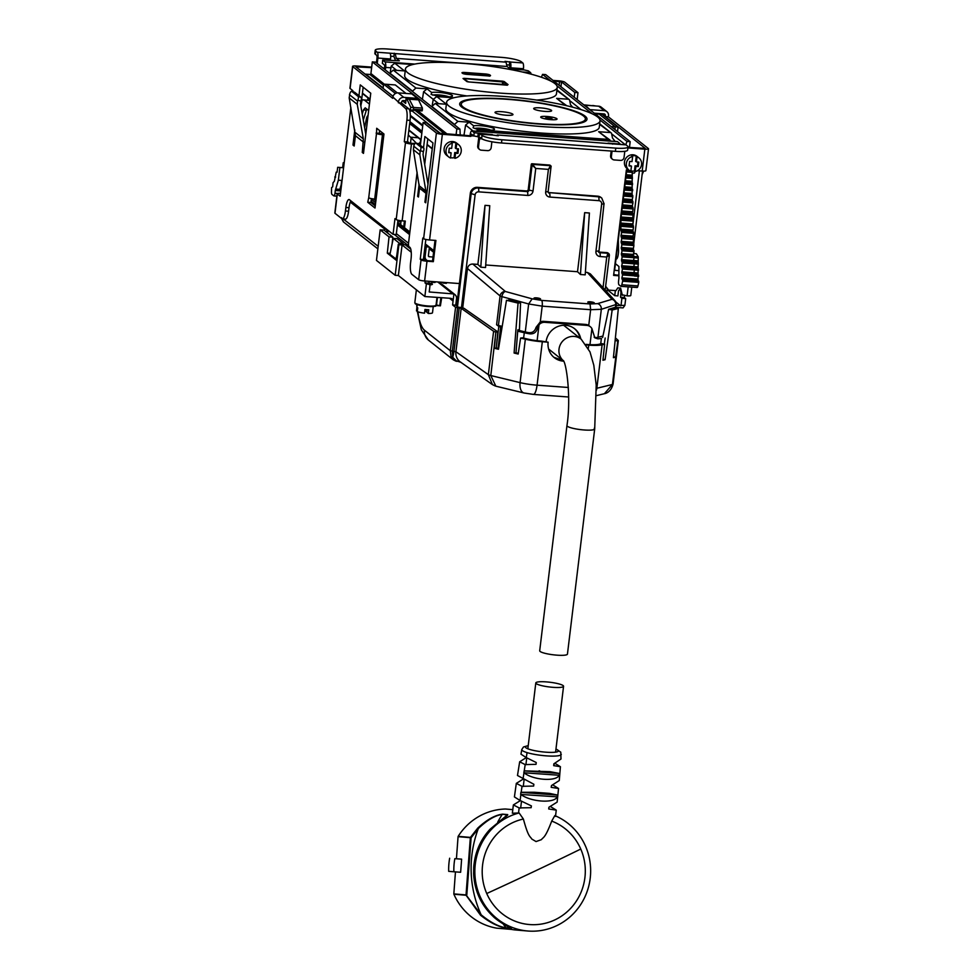 <?xml version="1.0" encoding="UTF-8"?>
<svg xmlns="http://www.w3.org/2000/svg" width="980" height="980" viewBox="0 0 980 980"><rect width="100%" height="100%" fill="white"/><g stroke="black" fill="none" stroke-linecap="round" stroke-linejoin="round"><path stroke-width="1.47" d="M536.232 683.624A13.977 2.377 6.9 0 0 551.274 687.176A13.977 2.377 6.9 0 0 563.561 686.294A13.977 2.377 6.9 0 0 563.133 685.596A13.977 2.377 6.9 0 0 548.09 682.043A13.977 2.377 6.9 0 0 535.803 682.938A13.977 2.377 6.9 0 0 536.232 683.624M563.77 361.044L563.096 360.407C566.195 361.681 571.426 397.157 566.955 425.577A13.977 2.377 6.9 0 0 567.383 426.276A13.977 2.377 -173.1 0 1 566.955 425.577L539.698 650.757A13.977 2.377 6.9 0 0 540.127 651.455A13.977 2.377 6.9 0 0 555.158 655.008A13.977 2.377 6.9 0 0 567.445 654.126L594.701 428.934A13.977 2.377 6.9 0 0 594.272 428.248M567.383 426.276A13.977 2.377 6.9 0 0 582.414 429.828A13.977 2.377 6.9 0 0 594.701 428.934A13.977 2.377 -173.1 0 1 582.414 429.828A13.977 2.377 -173.1 0 1 567.383 426.276M523.381 819.023C528.477 837.839 530.045 835.965 531.834 839.076L536.048 841.563L541.401 839.652C543.447 836.871 544.978 838.709 551.716 821.093L554.827 815.593A60.013 57.894 94.8 0 1 590.487 875.434A60.013 57.894 94.8 0 1 527.718 931A60.013 57.894 94.8 0 1 475.018 866.957A60.013 57.894 94.8 0 1 519.13 812.971L523.381 819.023A53.434 51.548 94.8 0 0 482.344 867.508A53.434 51.548 94.8 0 0 486.742 893.515A53.434 51.548 94.8 0 0 542.638 923.846A53.434 51.548 94.8 0 0 585.158 875.054A53.434 51.548 94.8 0 0 580.76 849.048A53.434 51.548 94.8 0 0 551.716 821.093M554.913 763.285L560.413 766.715L559.274 780.533L551.483 785.556L551.299 787.357L558.539 788.471L557.142 802.093L548.984 807.202L548.788 808.99L556.248 810.117L550.405 806.516M558.539 788.471L552.781 784.919M551.164 787.271L551.544 785.519M560.413 766.715L553.688 765.625L553.859 763.824L560.976 759.01L560.78 752.187L555.966 748.965M527.068 752.615L526.272 757.601L536.244 762.526L536.036 764.327L525.182 764.608L519.682 761.779L526.272 757.601L520.968 754.183L521.777 749.565A19.906 3.393 6.9 0 0 527.068 752.615A19.906 3.393 6.9 0 0 548.665 756.009A19.906 3.393 6.9 0 0 561.295 754.355M523.835 772.657L524.239 770.856L550.086 771.664L559.335 773.465L559.2 775.254C556.224 781.869 533.145 780.178 523.957 772.767L559.2 775.254M519.682 761.779L517.489 775.486L533.867 784.27L533.647 786.058L522.009 786.315L516.313 783.363L523.198 779.1M520.576 794.155L521.188 792.306L534.345 792.257L549.51 793.371L557.412 795.062L557.24 796.85C554.312 803.686 530.523 801.959 520.895 794.449L557.24 796.85M520.356 800.623L513.373 804.923L519.155 807.924L531.148 807.692L531.38 805.903L520.098 800.513L520.895 794.449M513.373 804.923L512.356 813.216L519.13 812.971M516.313 783.363L514.414 796.924L520.098 800.513M455.455 871.894L453.826 893.895L466.039 894.924L470.339 837.692L471.111 837.741L478.326 828.553L477.75 828.1L470.449 837.386L471.111 837.741L466.799 894.997L466.088 895.255L480.604 915.271C490.123 922.768 498.685 927.019 506.28 928.023L511.462 928.464C509.269 927.913 503.12 923.87 493.014 916.312L493.014 916.312C479.22 903.107 472.801 886.618 473.757 866.859L473.61 873.523C474.467 890.649 480.935 904.908 492.989 916.3C495.231 918.726 503.022 924.422 510.249 927.631L511.401 928.158M497.718 822.171A97.008 93.578 -85.2 0 1 502.238 814.405C494.986 815.47 487.011 820.187 478.326 828.553A109.246 105.387 94.8 0 0 481.156 914.806L466.039 894.924A0.662 0.637 94.8 0 0 466.088 895.255L453.887 894.226A60.013 57.894 94.8 0 0 496.615 928.158L511.291 929.395A60.013 57.894 94.8 0 0 516.203 930.032L527.718 931M480.604 915.271L481.156 914.806C490.368 922.364 498.636 926.688 505.962 927.803A97.008 93.578 -85.2 0 1 503.206 923.944M506.28 928.023A0.662 0.637 94.8 0 1 505.962 927.803L511.413 928.195M506.783 815.838A97.008 93.578 -85.2 0 1 507.42 814.846A0.662 0.637 -85.2 0 1 507.726 814.588L490.159 829.141C480.47 839.664 475.006 852.233 473.757 866.859C474.982 852.245 480.445 839.676 490.135 829.154L507.64 815.152L502.544 814.16C495.01 815.103 486.742 819.745 477.75 828.1M454.843 858.664L461.617 859.154L460.637 872.274L453.863 871.771A60.013 57.894 94.8 0 1 454.843 858.664L461.617 859.154M512.785 809.639L505.447 809.014A60.013 57.894 94.8 0 0 458.175 836.344L470.449 837.386A0.662 0.637 -85.2 0 0 470.339 837.692L458.064 836.663L456.435 858.725M449.661 858.223A60.013 57.894 94.8 0 0 448.693 871.342L453.863 871.771M620.095 288.659L618.515 290.864L617.902 295.899L614.742 295.666L615.354 290.619M626.943 169.92A1.237 1.176 -51.6 0 0 626.686 170.544L614.73 269.378A0.992 0.943 -51.6 0 0 615.562 270.407L618.907 270.664M634.893 171.267L634.746 172.505A0.662 0.625 -51.6 0 1 634.036 173.105L632.774 173.019A0.662 0.625 -51.6 0 1 632.21 172.382L632.259 171.096M625.718 144.771L627.016 141.439L630.177 141.671L629.479 147.453M607.269 288.769L606.89 291.942M613.701 274.633A4.52 4.288 -51.6 0 1 615.795 274.976M614.742 295.666L607.171 289.651M630.177 141.671L545.701 74.615L542.54 74.382L551.324 81.365M627.016 141.439L599.993 119.989M592.177 113.79L556.861 85.75M625.338 144.734L612.488 134.53M581.079 109.613L570.483 101.197M541.413 77.261L542.54 74.382M446.513 282.608L446.427 283.318L443.266 283.085L443.352 282.375M456.104 134.738L456.803 128.944L459.975 129.176L460.22 135.032M427.599 260.68A4.275 4.067 -51.6 0 1 425.1 256.429L426.153 247.744A0.992 0.943 -51.6 0 1 427.219 246.85L428.481 246.948A0.992 0.943 -51.6 0 1 429.314 247.977L428.382 255.707A0.992 0.943 -51.6 0 0 429.216 256.736L433.013 257.017M435.12 281.762L435.034 282.473L431.874 282.24L431.96 281.542M340.771 191.088A4.275 4.067 -51.6 0 1 340.624 189.385L341.677 180.7A0.992 0.943 -51.6 0 1 342.118 179.977M367.696 100.242L367.978 97.89M365.148 74.162A3.295 3.124 -51.6 0 1 365.736 74.149L369.852 74.456A0.992 0.943 -51.6 0 0 370.918 73.549L372.327 61.887L375.499 62.12L459.975 129.176M443.266 283.085L442.262 282.289M456.803 128.944L372.327 61.887M422.074 131.283L409.897 121.618M431.874 282.24L430.882 281.456M426.227 309.594L425.994 311.603L426.863 311.665M417.382 310.966L416.5 310.905L416.953 307.206A8.061 1.372 6.9 0 0 417.762 307.855L417.309 311.554A8.061 1.372 6.9 0 0 424.512 313.171L424.965 309.472A8.061 1.372 6.9 0 0 426.925 309.656A8.061 1.372 6.9 0 0 428.762 309.754L428.309 313.453A8.061 1.372 6.9 0 0 432.499 312.755A8.061 1.372 6.9 0 0 432.486 312.657M427.109 309.668L426.802 312.24L428.309 313.453M424.818 310.672L425.994 311.603M396.275 259.186L389.942 254.359L393.274 238.373L399.326 243.175L399.093 244.302M395.994 259.161L396.814 255.253M410.755 249.116L405.267 244.755L398.309 244.241L396.153 260.166L387.308 253.146L390.15 253.355M403.564 244.632L403.123 243.457L399.326 243.175M403.123 243.457L397.072 238.655L393.274 238.373M384.773 230.766L392.833 237.172L392.11 243.934M428.799 283.183L430.147 284.249L426.374 283.992L425.002 282.901L428.799 283.183L428.983 281.321M495.01 385.899L492.438 384.626L495.856 386.181L490.796 375.548L495.868 332.073L497.779 331.84L464.3 308.504A4.937 0.845 -173.1 0 0 458.395 307.23L455.749 305.184L452.589 304.952L453.924 293.963L429.216 291.967L430.147 284.249M423.446 259.186L424.977 260.398M387.308 253.146L389.036 236.891L392.833 237.172M398.309 244.241L398.897 244.718L395.197 275.282L376.467 260.411L380.166 229.847L389.036 236.891M383.964 230.129L380.166 229.847M615.918 307.377L623.047 307.904L624.873 305.368L616.138 305.527M620.72 305.87L615.795 301.963M453.924 293.963A4.937 4.679 -51.6 0 1 456.533 298.741L455.749 305.184M398.897 244.718L402.07 244.951L411.245 252.24M449.477 298.239L453.054 301.081L452.172 298.839L450.849 298.337L424.855 296.536L426.374 283.992M425.002 282.901L425.185 281.04M395.197 275.282L398.37 275.515L402.07 244.951M398.37 275.515L424.855 296.536M621.075 305.099L621.896 298.337L620.524 297.246L621.002 292.371M620.524 297.246L624.321 297.528L624.505 295.666M624.321 297.528L625.693 298.618L621.896 298.337M624.873 305.368L625.693 298.618M452.589 304.952L455.577 307.316L461.176 308.296L493.602 331.24A6.578 1.115 -173.1 0 0 495.868 332.073M441.698 297.7L440.4 305.846L436.529 305L437.448 297.406M615.403 337.855L618.172 340.379A6.578 1.115 -173.1 0 1 618.319 340.66A6.578 1.115 -173.1 0 1 617.78 341.016L615.134 340.489M497.779 331.84L496.284 348.035L498.575 348.586M495.255 338.786L494.386 348.268L496.284 348.035M455.945 361.155L453.262 359.795L451.045 356.879L450.322 350.742L424.475 330.236A49.331 12.985 94.2 0 1 417.921 311.799M596.44 390.187A11.515 10.327 -103.7 0 0 596.845 388.264L612.427 384.479A6.578 1.115 6.9 0 0 613.063 384.087C610.687 393.433 603.864 393.752 604.391 393.703L612.427 384.479L617.78 341.016M616.873 347.716L615.587 357.161L613.517 356.745M520.013 302.146L508.387 300.052L520.564 302.832L519.449 329.66L517.82 329.868L516.007 352.8L518.273 353.351M461.176 308.296L455.921 351.722A11.515 10.817 125.3 0 0 460.233 361.865L492.438 384.626L488.346 374.666A6.578 1.115 6.9 0 0 490.796 375.548L520.086 382.629A20.556 3.504 6.9 0 0 537.065 385.177L542.32 341.751A20.556 3.504 -173.1 0 1 525.341 339.202L520.588 338.051L522.487 337.818L527.252 338.97A17.26 2.94 6.9 0 0 541.511 341.113L548.126 342.179A18.081 17.175 128.4 0 0 554.288 357.627A18.081 17.175 128.4 0 0 563.39 361.155A18.081 17.175 128.4 0 0 563.537 361.155M520.588 338.051L518.175 354.025L514.096 353.033L518.053 303.089L506.476 300.284L498.465 349.26L494.386 348.268M456.815 361.363L452.687 357.235L452.307 351.183L457.562 307.757M451.045 356.879L452.687 357.235A11.515 3.026 94.2 0 0 453.948 351.305L459.204 307.879M586.42 344.985L588.735 345.156A20.556 3.504 6.9 0 0 602.1 344.838L604.635 344.225L602.933 360.248L605.101 359.721L612.169 309.999L618.331 308.492L613.419 357.688L615.587 357.161M604.635 344.225L601.683 343.625L599.148 344.25A17.26 2.94 6.9 0 1 587.927 344.519L585.991 344.372M605.162 337.99L604.28 344.151M520.147 302.134L506.476 300.284M508.51 300.039L508.865 300.725L508.51 300.039M542.32 341.751L548.126 342.179M514.096 353.033L516.007 352.8M519.964 302.857L518.053 303.089M553.884 357.296L563.133 360.542M605.101 359.721L603.031 359.305M616.236 304.694A4.937 4.937 0 0 0 614.987 300.762A4.937 4.692 137.5 0 0 611.973 299.304A4.937 4.398 -106.7 0 1 615.759 304.976L615.403 307.916L609.217 309.411L615.452 307.218L615.379 307.904L618.331 308.492M615.452 307.218L608.629 309.288L612.169 309.999M608.629 309.288L602.639 337.475M456.705 305.932L470.327 193.317A6.578 6.247 128.4 0 1 477.432 187.339L526.481 190.941A1.642 1.556 128.4 0 0 528.257 189.446L531.283 164.358A0.662 0.625 128.4 0 1 531.993 163.758L549.719 165.069A0.662 0.625 128.4 0 1 550.049 165.191L550.858 165.828A0.662 0.625 -51.6 0 1 551.079 166.392L548.408 169.381L550.527 165.706L549.719 165.069M548.286 192.509A1.642 1.556 128.4 0 0 548.616 192.57L597.665 196.172A6.578 6.247 128.4 0 1 600.973 197.446L601.781 198.095A6.578 6.247 -51.6 0 0 598.474 196.809L597.665 196.172M598.547 251.97A1.642 1.556 128.4 0 0 598.878 252.044L607.11 252.644A1.642 1.556 128.4 0 1 607.931 252.963L608.739 253.6A1.642 1.556 -51.6 0 1 609.303 255.008L606.743 257.029L607.906 253.281L607.11 252.644M502.201 326.377L498.428 325.47A4.937 0.845 6.9 0 1 496.591 324.796L498.82 326.377L496.566 345.021M462.707 307.904L467.472 268.508C468.109 265.605 469.886 264.11 472.801 264.036L477.86 264.404L485.014 205.347L480.8 267.197L477.86 264.404M546.13 341.457L546.227 340.869A18.081 17.175 -51.6 0 1 565.644 325.299A18.081 17.175 -51.6 0 1 574.746 328.827A18.081 17.175 -51.6 0 1 580.736 338.823M498.428 325.47L501.919 296.622L528.661 303.971L542.197 306.152L540.286 321.942L536.036 327.369C534.86 331.412 532.25 333.139 528.183 332.575L529.764 333.837C533.806 334.156 536.33 332.343 537.334 328.398L539.049 324.723A6.909 6.554 -51.6 0 1 544.782 322.31L586.861 325.397A6.909 6.554 -51.6 0 1 591.92 328.606L589.972 344.642M540.286 321.942A6.909 6.554 -51.6 0 1 543.569 321.342L585.648 324.429A6.909 6.554 -51.6 0 1 588.735 325.495L590.34 326.744M574.341 328.521A18.081 17.175 -51.6 0 1 579.927 338.186M529.764 333.837A16.44 2.793 -173.1 0 1 524.276 332.747L523.626 338.088M498.82 326.377A4.937 0.845 -173.1 0 0 500.67 327.051L502.042 327.381M517.71 331.166L524.276 332.747M528.183 332.575A16.44 2.793 -173.1 0 1 525.28 331.951L517.795 330.138M600.716 343.87L601.377 338.406A16.44 2.793 -173.1 0 1 597.776 338.823L594.823 337.818L591.92 328.606M496.591 324.796L500.082 295.96L501.919 296.622A4.937 2.732 -74.6 0 1 505.398 291.489L532.14 298.839L528.661 303.971L525.28 331.951M540.421 298.839A3.283 0.674 7.4 0 0 536.905 297.896A3.283 0.674 7.4 0 0 534.002 298.177A3.283 0.674 7.4 0 0 534.1 298.373A3.283 0.674 7.4 0 0 537.616 299.317A3.283 0.674 7.4 0 0 540.519 299.035A3.283 0.674 7.4 0 0 540.421 298.839M587.878 302.318A3.283 0.674 7.4 0 0 591.405 303.261A3.283 0.674 7.4 0 0 594.309 302.979A3.283 0.674 7.4 0 0 594.211 302.783A3.283 0.674 7.4 0 0 590.683 301.84A3.283 0.674 7.4 0 0 587.779 302.122A3.283 0.674 7.4 0 0 587.878 302.318M532.14 298.839L541.621 300.394A4.937 1.299 94.2 0 1 542.197 306.152L590.646 309.704L601.328 309.312A4.937 4.398 -106.7 0 0 597.543 303.641L611.973 299.304L587.326 272.44L590.327 273.873L614.987 300.762M457.513 306.569L471.135 193.954A6.578 6.247 -51.6 0 1 478.24 187.989L527.289 191.59A3.283 0.87 94.2 0 1 527.706 195.436A4.937 4.679 128.4 0 0 533.034 190.965L535.754 168.45L531.993 163.758M545.688 191.896A4.937 4.679 128.4 0 0 549.854 197.066A3.283 0.87 -85.8 0 0 549.425 193.207A1.642 1.556 -51.6 0 1 548.604 192.889L548.139 191.651L545.688 191.896L548.408 169.381L535.754 168.45L531.283 164.358M548.139 191.651L551.079 166.392M594.137 337.169L596.195 337.561A16.44 2.793 -173.1 0 0 597.947 337.279L602.835 336.103M584.668 212.66L589.409 213.003L585.207 274.853L580.454 274.51L577.526 271.717L584.668 212.66L580.454 274.51M485.014 205.347L489.755 205.69L485.541 267.54L480.8 267.197M485.713 264.98L577.526 271.717M585.379 272.293L587.326 272.44M633.595 253.563L636.363 253.759L638.237 256.834L638.029 280.096L638.776 282.387L637.956 285.94A3.283 0.87 94.2 0 1 637.098 287.507A3.283 0.87 94.2 0 1 636.951 287.446M632.247 172.725L632.1 194.346L632.847 196.772L632.21 199.54L632.982 202.872L632.345 205.641L633.117 208.961L632.492 212.648L633.239 215.061L632.602 217.842L633.374 221.162L632.737 223.942L633.509 227.262L632.884 230.937L633.631 233.35L632.994 236.131L633.766 239.451L633.129 242.232L633.901 245.551L633.276 249.226L634.023 251.652L633.386 254.433L634.158 257.752L633.521 260.521L634.293 263.841L633.668 267.528L634.415 269.941L633.803 273.628L634.55 276.029L638.654 276.323M614.913 129.544L615.232 126.873L611.165 126.567M617.535 131.626L618.086 127.082L615.232 126.873L599.209 114.146L595.13 113.839M593.121 105.791L583.811 104.86M596.759 113.962L595.938 113.313M584.705 105.571L583.884 104.836M595.95 105.999L592.765 105.509M598.768 113.521L599.601 114.182M618.086 127.082L602.051 114.366L599.221 114.158M634.587 275.846L622.57 274.964L621.786 272.746L622.398 269.059L621.651 266.646L622.263 262.959L621.516 260.545L622.141 256.87L621.394 254.445L622.006 250.77L621.259 248.344L621.871 244.669L621.124 242.256L621.749 238.569L621.002 236.156L621.614 232.468L620.867 230.055L620.904 218.344M615.416 263.681L618.944 266.487A120.577 31.752 -85.8 0 0 618.931 278.247A136.11 35.844 -85.8 0 0 618.588 280.942A3.283 0.87 -85.8 0 0 619.005 284.837L620.818 286.27A3.283 0.87 -85.8 0 0 620.965 286.332A3.283 0.87 -85.8 0 0 621.822 284.751L637.956 285.94M638.776 282.387L622.643 281.211L621.822 284.751M622.643 281.211L622.619 280.096L638.752 281.285M622.57 274.964L621.884 277.891L622.619 280.096M618.319 239.684L618.552 250.292A6.676 1.764 -85.8 0 1 616.249 259.1A6.676 1.764 -85.8 0 1 615.979 259.002M617.314 258.01L616.212 257.127M606.841 111.647A4.949 4.692 -51.6 0 0 604.354 110.679L598.707 106.195A4.949 4.692 -51.6 0 1 601.193 107.163L606.841 111.647A4.949 4.692 -51.6 0 1 608.556 115.542L608.396 116.828L605.236 116.596L645.269 148.409L627.996 147.355M598.707 106.195L585.097 105.203L590.671 110.311M604.354 110.679L590.756 109.687M594.309 113.19L603.962 113.901A1.69 1.605 -51.6 0 1 605.395 115.309L603.594 113.876M585.097 105.203L585.023 105.828M624.799 151.312L624.052 157.413A3.283 3.124 -51.6 0 1 620.499 160.401L614.178 159.936A3.283 3.124 -51.6 0 1 612.524 159.287L611.716 158.65A3.283 3.124 -51.6 0 1 610.601 155.845L611.177 151.03M612.524 159.287A3.283 3.124 -51.6 0 1 611.398 156.482L610.601 155.845M612.059 151.104L611.398 156.482M612.623 144.17A4.937 1.299 94.2 0 1 613.137 143.84A4.937 1.299 94.2 0 1 613.37 143.938L497.264 134.971L496.676 135.669M492.683 135.081A4.937 1.299 94.2 0 1 492.916 135.02L480.261 134.089A4.937 1.299 -85.8 0 1 480.482 134.187L482.025 135.399A16.44 2.793 6.9 0 0 501.883 139.773L615.771 148.127A16.44 2.793 6.9 0 0 628.058 146.902A16.44 2.793 6.9 0 0 627.555 146.081L626.024 144.869A4.937 1.299 -85.8 0 0 625.791 144.771A4.937 1.299 -85.8 0 0 625.559 144.832M492.916 135.02A4.937 1.299 94.2 0 1 493.136 135.118L498.293 135.779L497.264 134.971M628.058 146.902L627.666 150.112A16.44 2.793 -173.1 0 1 615.379 151.349L501.491 142.982A16.44 2.793 -173.1 0 1 481.633 138.621L480.016 137.371L479.502 138.695L478.522 146.731A3.283 3.124 -51.6 0 0 481.303 150.185L487.624 150.638A3.283 3.124 -51.6 0 0 491.176 147.662L491.887 141.781M480.261 134.089A4.937 1.299 -85.8 0 0 478.693 138.045L477.713 146.094L478.522 146.731M617.559 141.671L472.017 130.989A5.255 1.384 -85.8 0 0 471.784 130.891L617.314 141.573A5.255 1.384 94.2 0 1 617.559 141.671L619.838 143.57L617.339 144.146M472.017 130.989L474.198 132.717L473.818 135.938L478.877 136.894M492.413 134.64L474.198 132.717M608.041 143.129L617.376 143.815M471.784 130.891A5.255 1.384 -85.8 0 0 470.192 134.481L470.841 136.392L471.539 134.174L473.818 135.938M479.649 149.536L478.84 148.899A3.283 3.124 -51.6 0 1 477.713 146.094M425.835 239.451L423.409 259.492L426.202 260.57L432.523 261.035L435.022 240.382M470.841 136.392L442.36 134.309A4.937 0.845 -173.1 0 1 436.406 132.998L423.14 122.463L426.3 122.696L439.567 133.231L470.033 135.755M618.907 275.196L613.676 274.817M619.948 288.034L621.553 294.649L627.09 295.862A4.937 0.845 6.9 0 0 630.777 295.482L631.794 287.115M605.628 286.295L608.641 290.117L605.591 286.625M607.49 252.718L608.311 253.257M608.641 290.117L615.942 290.656L617.804 287.875L620.61 288.083L622.349 295.286M618.907 275.784L613.602 275.392L626.379 169.883L628.878 170.067M637.478 170.692L642.194 171.047A4.937 0.845 6.9 0 0 645.881 170.667L648.527 148.801A4.937 0.845 -173.1 0 1 644.84 149.168L627.935 147.931M420.236 259.259L422.809 238.03L423.617 238.667A4.937 0.845 6.9 0 0 429.571 239.978L435.904 240.443L433.332 261.672L426.998 261.207A4.937 0.845 -173.1 0 1 421.045 259.908L420.236 259.259L423.409 259.492M417.113 172.211L408.574 242.783A3.283 0.87 -85.8 0 0 408.991 246.642L409.799 247.279A9.861 2.597 -85.8 0 1 411.061 258.855L410.596 262.714A9.861 2.597 -85.8 0 0 411.845 274.29L418.656 279.692A4.937 0.845 6.9 0 0 424.61 280.99L459.412 283.551M648.527 148.801A4.937 0.845 -173.1 0 0 648.38 148.556L608.396 116.828M433.332 261.672L432.523 261.035M420.371 145.322L423.14 122.463M419.122 184.203L417.639 196.38L418.448 197.017L419.526 188.172L425.982 193.305L424.916 202.15L425.724 202.787L432.964 142.958L424.891 136.551L423.519 147.821M427.795 138.854L424.695 164.493M639.389 170.839L633.423 220.169M633.215 221.835L632.835 224.971M605.395 115.309L605.236 116.596M629.221 170.336L632.443 172.884L632.051 176.621M642.549 171.071L633.717 244.069M424.916 202.15L425.786 202.211M418.656 144.048A3.283 0.98 -71.5 0 1 418.766 144.06A3.283 0.98 -71.5 0 1 418.852 144.109L415.875 143.117A3.283 0.98 -71.5 0 0 415.777 143.068A3.283 0.98 -71.5 0 0 413.928 145.542L413.364 149.695L419.526 188.172L426.863 193.366M417.639 196.38L418.521 196.441M413.707 146.155L420.163 151.288L420.396 150.675A3.283 0.98 -71.5 0 0 420.726 146.963L415.875 143.117M413.364 149.695L419.832 154.828L420.163 151.288M419.403 185.931L425.871 191.063L419.832 154.828M427.978 184.154L423.041 154.558L423.372 151.667A3.283 0.98 -71.5 0 0 423.703 147.956L420.726 146.963M418.852 144.109L423.703 147.956M426.876 193.207L425.982 193.305L425.871 191.063M643.652 171.108L642.12 174.636M405.867 100.756L403.417 100.585A1.69 1.605 128.4 0 0 401.69 101.749L401.531 103.035L408.795 108.805A9.861 2.597 -85.8 0 1 410.057 120.381L407.447 141.929L408.66 142.896L413.805 143.558L414.565 144.17L411.453 143.974A4.937 0.845 6.9 0 1 405.487 142.663L404.287 141.696L406.884 120.148A9.861 2.597 -85.8 0 0 405.634 108.572L392.87 97.032L392.711 98.319L352.739 66.591A4.937 0.845 -173.1 0 1 352.579 66.346A4.937 0.845 -173.1 0 1 356.267 65.979L371.702 67.106M398.517 101.516A4.949 4.692 128.4 0 1 403.809 97.363L417.419 98.355L411.759 93.872L398.162 92.879A4.949 4.692 128.4 0 0 392.87 97.032M417.419 98.355L417.321 99.188M523.296 69.886L523.43 68.735A4.937 1.299 94.2 0 0 522.806 62.941L521.274 61.728A16.44 2.793 6.9 0 0 501.417 57.355L387.517 49A16.44 2.793 6.9 0 0 375.23 50.225A16.44 2.793 6.9 0 0 375.744 51.046L377.276 52.258A4.937 1.299 94.2 0 1 377.9 58.053L390.555 58.984L390.42 60.135M377.9 58.053L377.239 63.504M390.555 58.984A4.937 1.299 -85.8 0 0 389.93 53.19L506.023 62.157L507.04 66.481L510.102 68.919L524.337 69.972L528.318 70.842L530.499 72.569A5.255 1.384 94.2 0 1 531.135 74.174M375.744 51.046L375.352 54.255L376.884 55.48L377.092 57.404L376.43 62.867M510.641 68.955L510.776 67.804A4.937 1.299 -85.8 0 0 510.151 62.01L505.006 61.348L506.023 62.157M394.266 53.214L393.887 56.436L390.677 56.203M509.784 68.674L509.759 65.231L506.623 64.705M393.887 56.436L395.491 60.515M375.352 54.255A16.44 2.793 -173.1 0 1 374.85 53.447L375.23 50.225M395.295 54.035L396.3 58.359L399.375 60.797L382.678 60.001L382.421 63.075M396.3 58.359L507.04 66.481M509.747 61.691L509.355 64.913M382.8 67.926L384.748 68.061L384.577 65.109L382.286 63.21M384.748 68.061L385.557 68.71L385.704 67.424L390.971 67.804L385.704 67.424A5.255 1.384 -85.8 0 0 384.956 61.887L382.678 60.001M553.014 80.409L558.747 80.838A4.937 0.845 -173.1 0 1 564.713 82.149L577.98 92.671L574.807 92.439L561.54 81.916L553.81 81.058M385.557 68.71L383.609 68.563M371.628 67.681L355.899 66.824L393.066 96.31M340.501 193.342A4.937 0.845 6.9 0 0 337.169 193.734L334.829 213.028A4.937 0.845 6.9 0 0 334.988 213.273L341.849 218.724A9.861 2.597 -85.8 0 0 342.29 218.92A9.861 2.597 -85.8 0 0 345.438 210.994L348.598 211.227L349.027 207.686A9.861 2.597 -85.8 0 1 350.865 200.851M337.169 193.734A4.937 0.845 6.9 0 0 337.316 193.979L340.146 196.221L350.877 107.543M352.579 66.346L349.934 88.212A4.937 0.845 6.9 0 0 350.093 88.457L352.91 90.711L352.8 91.667M574.231 97.253L574.807 92.439M577.147 99.568L577.98 92.671M404.507 227.715L405.304 221.088L402.143 220.855A4.937 0.845 6.9 0 1 396.19 219.545L394.977 218.589L393.066 234.343L349.456 199.736A9.861 2.597 -85.8 0 0 349.015 199.54A9.861 2.597 -85.8 0 0 345.866 207.466L345.438 210.994M354.478 92.218A3.283 0.968 107.6 0 1 354.589 92.23L351.599 91.287A3.283 0.968 107.6 0 0 349.799 93.774L349.186 97.927L357.259 104.333L363.347 138.927L362.269 152.427L363.482 153.382L370.759 93.235L360.26 84.892L358.95 95.672M364.829 142.222L363.507 142.137L355.434 135.718L354.184 146.02L352.984 145.052L354.295 145.15M354.809 129.911L352.984 145.052M376.516 133.415L376.7 128.27L383.964 134.04L375.009 208.03L367.745 202.26L368.725 197.752A4.937 0.845 6.9 0 0 374.691 199.063L382.47 134.726A4.937 0.845 6.9 0 1 376.516 133.415L368.725 197.752M393.066 234.343L396.238 234.575L397.966 220.218M342.29 218.92L345.462 219.14A9.861 2.597 -85.8 0 0 348.598 211.227M363.163 87.208L360.861 106.244M376.112 133.096L379.272 133.329L379.603 130.585M379.272 133.329L383.94 134.248M375.267 205.947L370.906 202.493L371.371 198.621M398.37 102.802L401.531 103.035M404.287 141.696L407.447 141.929M362.269 152.427L363.58 152.525M367.745 202.26L370.906 202.493M376.087 199.161L374.691 199.063M383.866 134.824L382.47 134.726M404.434 221.027L403.699 227.078M420.494 144.317L418.962 144.195M415.165 143.337L413.805 143.558M420.653 139.699L420.175 143.705L416.99 143.472M414.65 143.888L413.842 143.239M351.599 91.287A3.283 0.968 107.6 0 1 351.698 91.336L358.153 96.469A3.283 0.968 107.6 0 1 357.872 100.193L357.541 101.112L349.468 94.705M357.259 104.333L357.541 101.112M349.186 97.927L355.434 135.718L363.507 142.137L364.854 141.99M363.347 138.927L355.274 132.508M354.589 92.23A3.283 0.968 107.6 0 1 354.687 92.292L361.155 97.412A3.283 0.968 107.6 0 1 360.861 101.136L360.481 104.027L365.785 134.26M377.043 191.222L376.81 192.423M376.467 191.7L377.802 184.914M629.05 170.202A7.889 7.497 -51.6 0 1 632.639 156.469L632.014 161.602L629.613 161.418L629.062 165.926L631.463 166.11L630.851 171.243A7.889 7.497 -51.6 0 1 629.05 170.202L627.151 168.695A7.889 7.497 -51.6 0 1 629.246 155.465A7.889 7.497 -51.6 0 1 636.963 156.322L638.862 157.829A7.889 7.497 -51.6 0 1 635.273 171.561L634.464 170.924A7.889 7.497 -51.6 0 1 630.887 170.875M632.639 156.469L631.831 155.832A7.889 7.497 -51.6 0 1 636.253 156.151L637.061 156.788A7.889 7.497 -51.6 0 1 638.862 157.829M637.061 156.788L636.437 161.921L638.85 162.104L638.298 166.6L635.898 166.429L635.273 171.561M637.968 162.043L637.49 165.963L635.089 165.792L634.464 170.924M636.253 156.151L635.628 161.284L636.437 161.921M629.136 165.351L631.463 166.11M635.898 166.429L635.089 165.792M638.298 166.6L637.49 165.963M448.718 156.959A7.889 7.497 -51.6 0 1 452.295 143.227L451.682 148.36L449.269 148.188L448.73 152.696L451.131 152.868L450.506 158A7.889 7.497 -51.6 0 1 448.718 156.959L446.819 155.453A7.889 7.497 -51.6 0 1 448.913 142.222A7.889 7.497 -51.6 0 1 456.631 143.092L458.53 144.599A7.889 7.497 -51.6 0 1 454.941 158.331L454.132 157.682A7.889 7.497 -51.6 0 1 450.555 157.645M452.295 143.227L451.486 142.59A7.889 7.497 -51.6 0 1 455.921 142.921L456.729 143.558A7.889 7.497 -51.6 0 1 458.53 144.599M456.729 143.558L456.104 148.691L458.505 148.862L457.966 153.37L455.565 153.199L454.941 158.331M457.636 148.801L457.158 152.733L454.757 152.549L454.132 157.682M455.921 142.921L455.296 148.054L456.104 148.691M448.803 152.121L451.131 152.868M455.565 153.199L454.757 152.549M457.966 153.37L457.158 152.733M341.775 167.617L337.671 167.311L343.588 167.764L337.671 167.311L337.071 172.223L336.214 172.149L334.388 181.153L333.016 182.782L332.698 186.8L331.583 187.609L331.473 191.713A3.283 0.87 -85.8 0 0 331.975 194.432L333.776 195.865A3.283 0.87 -85.8 0 0 333.923 195.927A3.283 0.87 -85.8 0 0 334.976 193.256A136.11 35.844 -85.8 0 0 335.295 190.537A120.577 31.752 -85.8 0 0 335.711 189.054L338.357 180.198L339.901 167.494M341.738 180.443L338.357 180.198M335.295 190.537L339.411 190.831A120.577 31.752 -85.8 0 0 339.827 189.348L335.711 189.054M339.827 189.348L341.175 184.84M383.082 88.396L383.596 84.096L395.308 84.942L406.038 93.455M386.451 84.292L397.292 92.892L386.451 84.305M405.818 101.43L404.875 100.683L405.818 101.418M409.542 110.017L410.351 110.042L410.718 107.261L413.56 107.469L408.88 98.576L413.56 107.457L413.131 110.226L422.049 110.912L413.266 110.25M413.56 107.469L413.193 110.25L410.351 110.042M408.88 98.576L418.57 99.887L422.429 108.106L422.049 110.912M410.718 107.261L406.872 99.029L418.57 99.887M409.824 110.936L411.992 111.095L412.409 110.201M406.872 99.029L406.038 98.38L408.893 98.588M406.038 98.38L405.671 103.378L402.449 100.818M383.596 84.096L395.43 93.492M400.624 224.628L401.09 220.757M410.461 143.313L411.196 137.249L418.215 137.763M408.293 134.946L416.574 143.386M361.057 104.701L362.147 99.825L364.278 100.009L369.435 104.101M362.147 99.825L369.889 100.401L362.147 99.825M344.323 161.749L344.788 157.915M344.201 162.692L343.233 162.741L344.127 162.815L343.233 162.741L342.645 167.654L341.787 167.58L342.669 167.654L341.726 167.605M397.954 220.402L399.705 221.799L400.024 220.623M371.298 199.246L375.659 202.713M368.664 110.556L365.234 107.837L363.445 109.944L362.233 113.999M409.371 143.141L407.509 141.389M364.278 100.009L369.889 100.426M366.716 109.013L363.298 120.111M373.502 198.952L375.879 200.839M416.782 143.399L419.109 143.57L420.396 141.867M339.411 190.831L340.721 190.929M368.039 115.64A6.578 1.727 94.2 0 0 366.3 119.291L364.634 127.657M374.323 199.038L375.94 200.312M547.71 117.624L551.765 118.482L549.988 118.825L545.97 117.784L547.71 117.624M600.054 120.834L599.27 127.265A77.273 13.157 -173.1 0 1 555.158 133.807A77.273 13.157 -173.1 0 1 474.749 122.721A77.273 13.157 -173.1 0 1 445.839 108.694L446.623 102.263A77.273 13.157 -173.1 0 1 490.735 95.722A77.273 13.157 -173.1 0 1 571.144 106.808A77.273 13.157 -173.1 0 1 600.054 120.834A77.273 13.157 -173.1 0 1 555.93 127.363A77.273 13.157 -173.1 0 1 475.521 116.289A77.273 13.157 -173.1 0 1 446.623 102.263M483.667 115.481A64.117 10.915 -173.1 0 1 459.681 103.843A64.117 10.915 -173.1 0 1 496.284 98.417A64.117 10.915 -173.1 0 1 563.01 107.616A64.117 10.915 -173.1 0 1 586.996 119.254A64.117 10.915 -173.1 0 1 550.38 124.681A64.117 10.915 -173.1 0 1 483.667 115.481M484.684 115.383A62.475 10.633 -173.1 0 1 461.31 104.039A62.475 10.633 -173.1 0 1 496.983 98.76A62.475 10.633 -173.1 0 1 561.993 107.714A62.475 10.633 -173.1 0 1 585.366 119.058A62.475 10.633 -173.1 0 1 549.694 124.338A62.475 10.633 -173.1 0 1 484.684 115.383M543.79 118.568A8.22 1.397 -173.1 0 1 540.715 117.073A8.22 1.397 -173.1 0 1 545.407 116.375A8.22 1.397 -173.1 0 1 553.957 117.551A8.22 1.397 -173.1 0 1 557.032 119.046A8.22 1.397 -173.1 0 1 552.34 119.744A8.22 1.397 -173.1 0 1 543.79 118.568M537.065 110.189A9.04 1.544 -173.1 0 1 533.684 108.547A9.04 1.544 -173.1 0 1 538.853 107.776A9.04 1.544 -173.1 0 1 548.261 109.074A9.04 1.544 -173.1 0 1 551.642 110.716A9.04 1.544 -173.1 0 1 546.473 111.475A9.04 1.544 -173.1 0 1 537.065 110.189M509.6 112.908A9.04 1.544 -173.1 0 1 512.981 114.55A9.04 1.544 -173.1 0 1 507.824 115.322A9.04 1.544 -173.1 0 1 498.416 114.023A9.04 1.544 -173.1 0 1 495.035 112.382A9.04 1.544 -173.1 0 1 500.192 111.61A9.04 1.544 -173.1 0 1 509.6 112.908M500.119 93.112A76.452 13.009 -173.1 0 1 405.438 69.029A76.452 13.009 -173.1 0 1 462.56 63.308A76.452 13.009 -173.1 0 1 557.24 87.404A76.452 13.009 -173.1 0 1 500.119 93.112M466.933 95.942A76.452 13.009 -173.1 0 1 404.666 75.46L405.438 69.029M557.24 87.404L556.456 93.835A76.452 13.009 -173.1 0 1 536.66 100.07M387.835 230.19L387.725 233.105M386.929 229.479L384.944 229.21L387.174 229.663M341.652 218.565L343.392 221.884L377.863 248.859M385.152 228.058A1.642 1.568 128 0 0 384.699 229.002L350.289 202.101M473.071 130.989L465.598 125.048L469.089 122.206L457.88 121.373L454.328 124.693M457.88 121.373L435.267 103.427L431.629 106.673M477.432 128.821A11.184 1.899 6.9 0 0 486.117 130.083A11.184 1.899 6.9 0 0 494.275 129.556A11.184 1.899 6.9 0 0 480.629 125.722A11.184 1.899 6.9 0 0 473.659 125.832L473.107 127.78L478.779 129.899L608.335 139.405L610.822 141.096M490.968 130.193A9.016 1.531 6.9 0 0 480.911 128.258A9.016 1.531 6.9 0 0 474.761 128.478M438.673 103.684L433.258 99.384L436.786 96.567L453.703 97.804L436.786 96.567L435.439 95.489A11.184 1.899 6.9 0 0 444.124 96.751A11.184 1.899 6.9 0 0 452.27 96.224A11.184 1.899 6.9 0 0 438.636 92.39A11.184 1.899 6.9 0 0 431.666 92.5L431.114 94.448L435.439 95.489M433.258 99.384L432.339 104.787M475.925 131.197L478.779 129.899M465.598 125.048L463.969 135.314M599.613 124.411L611.508 133.182L612.488 137.972L615.085 141.402M609.989 140.042L598.645 131.712L608.335 139.405M435.267 103.427L446.378 104.248M609.854 132.533L598.645 131.712M446.39 104.186L436.786 96.567L433.246 99.372L423.605 91.716L427.096 88.874L415.888 88.041L412.335 91.361M415.888 88.041L393.274 70.095L389.624 73.341M448.975 96.861A9.016 1.531 6.9 0 0 438.905 94.925A9.016 1.531 6.9 0 0 432.768 95.146M396.68 70.352L391.265 66.052L394.781 63.222L412.739 64.545M391.265 66.052L390.346 71.454M433.246 99.372L432.278 104.86M423.605 91.716L422.392 99.347M556.873 90.479L569.515 99.85L570.495 104.64L572.626 107.188M566.746 105.73L556.64 98.38L565.546 105.448M393.274 70.095L404.483 70.915L394.781 63.222M567.849 99.201L556.64 98.38M594.701 428.934L596.207 385.079L593.807 365.246L589.997 351.906L581.152 339.154A13.977 13.267 128.4 0 0 567.481 337.622A13.977 13.267 128.4 0 0 559.017 349.113A13.977 13.267 128.4 0 0 563.206 360.579M528.208 745.755A16.623 2.83 6.9 0 0 529.825 749.467A16.623 2.83 6.9 0 0 551.887 752.395A16.623 2.83 6.9 0 0 555.954 749.112M524.239 770.856L525.182 764.608M523.038 779.027L523.957 772.767M521.188 792.306L522.009 786.315M518.518 813.057L519.155 807.924M520.821 792.379L557.412 795.062M524.116 770.88L559.335 773.465M486.742 893.515A544.023 69.984 -23.6 0 0 534.443 871.342A544.023 69.984 156.4 0 0 580.76 849.048M507.726 814.588L502.544 814.16M615.562 270.407L614.766 269.782M632.21 172.382L630.691 171.169M447.174 134.076L417.578 110.581M384.258 84.145L370.918 73.549M444.761 133.905L415.165 110.409M383.462 85.248L369.852 74.456M440.571 133.537L412.078 110.924M383.131 87.955L365.736 74.149M422.797 125.244L410.314 115.334M422.772 125.489L410.314 115.603M422.025 131.614L409.861 121.961M421.841 133.207L409.665 123.541M432.29 148.544L427.121 144.452M421.057 139.638L408.893 129.985M370.036 99.139L362.453 93.124M433.785 250.647L425.296 243.91M433.589 252.228L429.216 248.761M429.216 256.736L428.419 256.099M428.481 246.948L425.234 244.363M409.861 232.162L397.696 222.509M375.401 204.808L371.04 201.353M427.219 246.85L425.136 245.196M409.763 232.995L397.598 223.342M375.303 205.641L370.942 202.186M426.153 247.744L424.94 246.789M409.567 234.588L397.402 224.935M425.1 256.429L423.887 255.474M408.525 243.285L396.349 233.62M452.38 293.584L437.741 281.958M430.11 284.58A4.606 0.784 6.9 0 0 432.413 284.041A4.606 0.784 6.9 0 0 428.824 282.963M431.543 284.506A3.945 0.674 6.9 0 0 429.718 283.906M417.223 304.792A49.331 12.985 94.2 0 1 417.211 304.596L416.5 310.819M493.602 331.24L488.346 374.666L455.921 351.722L450.322 350.742L455.577 307.316M440.89 297.651L439.751 305.785L436.063 305.025M416.377 289.811L414.834 302.612A10.682 1.813 6.9 0 0 425.222 305.699A10.682 1.813 6.9 0 0 436.051 305.184A10.682 1.813 6.9 0 0 436.039 305.062M424.475 330.236A11.515 10.927 128.4 0 0 428.395 340.06L421.327 329.795L417.211 310.954M439.751 305.785L435.953 305.503M415.41 303.31A10.033 1.703 6.9 0 0 425.161 306.238A10.033 1.703 6.9 0 0 435.316 305.723M613.063 384.087L618.319 340.66M495.856 386.181L524.067 393.005A11.515 6.444 103.6 0 1 520.086 382.629L525.341 339.202M596.379 388.362A20.556 3.504 6.9 0 0 596.845 388.264L602.1 344.838M588.355 348.304L588.735 345.156M568.621 396.998L533.402 394.413A11.515 3.026 -85.8 0 0 537.065 385.177L568.351 387.48M467.472 268.508L500.082 295.96A4.937 4.606 -49.9 0 1 505.398 291.489L472.801 264.036M544.782 322.31L543.569 321.342M537.334 328.398L536.036 327.369M586.861 325.397L585.648 324.429M539.049 324.723L537.114 340.685M500.67 327.051L498.073 348.464M533.034 190.965L529.065 190.096L532.091 164.995A0.662 0.625 -51.6 0 1 532.802 164.407L550.527 165.706A0.662 0.625 -51.6 0 1 550.858 165.828L551.164 166.649M598.302 250.954L595.938 251.358A4.937 4.679 128.4 0 0 600.103 256.539A3.283 0.87 -85.8 0 0 599.687 252.681L607.906 253.281A1.642 1.556 -51.6 0 1 608.739 253.6L609.389 255.229L605.174 290.068M541.621 300.394L590.058 303.959L590.646 309.704L588.735 325.495M616.126 304.474L601.328 309.312L597.947 337.279M590.058 303.959L597.543 303.641M461.458 307.634L475.116 194.824A3.283 3.124 128.4 0 1 478.669 191.847A3.283 0.87 94.2 0 0 478.24 187.989L477.432 187.339M475.116 194.824L470.327 193.317M528.257 189.446L529.065 190.096A1.642 1.556 -51.6 0 1 527.289 191.59L526.481 190.941M549.854 197.066L598.89 200.667A3.283 0.87 94.2 0 0 598.474 196.809L548.616 192.57M604.011 203.705L598.854 252.362A1.642 1.556 -51.6 0 0 599.687 252.681L598.878 252.044M597.776 338.823L596.195 337.561M478.669 191.847L527.706 195.436M601.781 198.095L604.121 203.864L601.659 204.122A3.283 3.124 128.4 0 0 598.89 200.667M601.659 204.122L595.938 251.358M603.031 287.728L606.743 257.029L600.103 256.539M622.104 255.621L638.237 256.834M622.141 256.87L638.262 258.034M621.504 259.639L637.625 260.815M633.558 261.452L637.649 261.758M634.28 262.628L638.372 262.934M634.293 263.828L638.397 264.135M621.626 265.739L637.76 266.915M621.651 266.646L637.784 267.858M634.403 268.728L638.507 269.035M622.398 269.059L638.531 270.235M633.791 272.71L637.894 273.004M633.815 273.653L637.907 273.947M622.496 273.922L638.629 275.135M638.017 279.079L633.901 278.773L633.925 279.802L638.029 280.096M633.803 273.628L621.786 272.746M633.778 272.722L621.761 271.84M634.391 268.704L622.374 267.822M634.293 263.841L622.263 262.959M634.268 262.603L622.239 261.721M633.545 261.427L621.516 260.545M633.411 255.327L621.394 254.445M633.386 254.433L621.369 253.55M634.023 251.652L622.006 250.77M633.999 250.415L621.982 249.532M633.276 249.226L621.259 248.344M633.264 248.332L621.234 247.45M633.901 245.551L621.871 244.669M633.864 244.314L621.847 243.432M633.154 243.138L621.124 242.256M633.129 242.232L621.112 241.35M633.766 239.451L621.749 238.569M633.742 238.214L621.712 237.332M633.019 237.038L621.002 236.156M632.994 236.131L620.977 235.249M633.631 233.35L621.614 232.468M633.607 232.113L621.59 231.231M632.884 230.937L620.867 230.055M632.872 230.031L620.842 229.149M633.509 227.262L621.479 226.38M633.472 226.013L621.455 225.131M632.761 224.837L620.732 223.954M632.737 223.942L620.72 223.06M633.374 221.162L621.345 220.28M633.35 219.924L621.32 219.042M632.627 218.736L620.952 217.891M632.602 217.842L621.063 216.996M633.239 215.061L621.406 214.191M633.215 213.824L621.553 212.966M632.492 212.648L621.688 211.852M632.48 211.741L621.798 210.957M633.117 208.961L622.141 208.164M633.08 207.723L622.288 206.927M632.37 206.547L622.423 205.812M632.345 205.641L622.533 204.918M632.982 202.872L622.864 202.125M632.958 201.623L623.01 200.9M632.235 200.447L623.145 199.785M632.21 199.54L623.255 198.891M632.847 196.772L623.599 196.086M632.823 195.535L623.746 194.861M632.1 194.346L623.88 193.746M632.088 193.452L623.99 192.852M632.713 190.671L624.321 190.059M632.688 189.434L624.481 188.834M631.965 188.258L624.615 187.707M631.953 187.352L624.713 186.825M632.59 184.571L625.056 184.02M632.566 183.334L625.203 182.794M631.843 182.157L625.338 181.68M631.818 181.251L625.448 180.786M632.455 178.47L625.791 177.98M632.431 177.233L625.938 176.755M631.708 176.057L626.073 175.641M631.696 175.15L626.183 174.746M631.745 172.333L626.514 171.953M630.03 170.973L626.661 170.728M633.901 278.773L621.884 277.891M633.925 279.802L621.896 278.92M626.024 144.869L613.37 143.938M480.482 134.187L493.136 135.118M615.771 148.127L615.379 151.349M501.883 139.773L501.491 142.982M482.025 135.399L481.633 138.621M481.988 138.866L479.502 138.695M478.166 133.599L477.787 136.808M470.915 135.755L473.855 135.963M627.09 295.862L628.18 286.858M642.194 171.047L644.84 149.168M429.571 239.978L442.36 134.309M424.61 280.99L426.998 261.207M423.617 238.667L436.406 132.998M418.656 279.692L421.045 259.908M423.372 151.667L420.396 150.675M403.809 97.363L398.162 92.879M377.276 52.258L389.93 53.19M522.806 62.941L510.151 62.01M510.776 67.804L523.43 68.735M384.956 61.887L414.834 64.08M522.156 71.957L530.499 72.569M382.776 60.16L382.396 63.369M559.102 85.248L559.556 81.475M356.953 67.657L357.075 66.616M334.988 213.273L337.316 193.979M350.093 88.457L352.739 66.591M560.964 86.73L561.54 81.916M396.19 219.545L405.487 142.663M405.634 108.572L408.795 108.805M345.866 207.466L349.027 207.686M402.143 220.855L411.453 143.974M406.884 120.148L410.057 120.381M354.687 92.292L351.698 91.336M361.155 97.412L358.153 96.469M360.861 101.136L357.872 100.193M337.096 172.211L336.214 172.149L337.096 172.211M335.65 177.049L334.756 176.988L335.65 177.049M337.61 193.452L334.976 193.256M413.56 107.457L422.429 108.106M413.634 109.258L422.502 109.907M410.412 110.029L413.131 110.226M363.445 109.944L366.3 110.152M366.3 119.291L367.586 119.389M468.44 81.916L507.346 85.223A0.662 0.625 -51.6 0 1 508.044 84.599L504.161 81.524A0.662 0.625 -51.6 0 0 503.451 82.112L503.169 84.464M507.04 84.758L508.044 84.599M467.264 81.72A0.662 0.625 128.4 0 0 466.909 81.573L468.501 81.928M507.064 84.746L468.477 81.916L463.369 78.633A0.662 0.625 128.4 0 0 463.038 78.498L466.909 81.573M502.36 84.403L502.666 81.94L463.038 78.498M506.734 84.721L502.581 81.169L463.981 78.339M502.581 81.169L504.161 81.524M467.338 74.394A3.945 0.674 -173.1 0 1 462.572 73.353L462.095 72.961A3.945 0.674 -173.1 0 1 464.912 72.471L485.161 73.953A3.945 0.674 -173.1 0 1 489.927 75.007L490.416 75.386A3.945 0.674 -173.1 0 1 487.587 75.877L467.313 74.382L487.587 75.877M489.731 75.864A0.662 0.625 -51.6 0 1 490.416 75.386M489.571 75.877L489.216 75.607A0.662 0.625 -51.6 0 1 489.927 75.007M489.179 75.901L485.247 74.725L485.161 73.953M485.137 75.693L485.247 74.725L464.998 73.243L464.912 72.471M462.732 73.341L464.998 73.243L464.9 74.064M386.929 229.651L386.647 232.26M386.892 229.443L384.699 229.026L350.301 202.076M343.27 218.981L378.17 246.299M454.377 124.338L431.678 106.33M473.659 125.832L469.089 122.206M412.384 91.005L389.685 72.998M431.666 92.5L427.096 88.874M548.714 808.929L548.923 807.238M553.945 765.748L554.19 763.653M555.587 752.15L563.561 686.294M520.649 808.157L521.507 801.138M523.271 786.499L524.116 779.504M525.905 764.719L526.75 757.822M527.84 748.793L535.803 682.938M563.243 360.628L548.629 349.027M581.152 339.154L563.659 325.274M528.22 745.609L523.479 746.981L521.777 749.565M555.501 816.414L556.248 810.117M534.345 792.257L534.97 792.306M538.976 770.856L539.76 770.905M422.711 126.004L410.314 116.179M432.241 148.899L427.084 144.795M421.02 139.993L408.844 130.328M369.999 99.495L362.416 93.468M428.983 247.144L425.259 244.179M409.885 231.978L397.721 222.325M375.426 204.624L371.065 201.169M426.557 260.08L423.617 257.752M408.636 245.858L394.242 234.428M432.499 312.755L433.246 306.544M454.855 294.527L439.138 282.069M428.995 284.519L431.727 284.751M414.834 302.612C415.765 303.641 412.519 304.045 425.149 306.238C441.355 306.887 433.834 305.564 436.051 305.184L436.994 297.381M416.892 307.5L416.684 304.4M461.237 362.453L453.25 359.783L428.395 340.06M436.321 305.527L435.671 305.527M604.391 393.703L596.563 395.602M520.221 302.134L508.583 300.039M533.402 394.413L524.067 393.005M615.844 308.002L616.249 304.682M620.965 286.332L637.098 287.507M625.791 144.771L613.137 143.84M619.838 143.57L619.74 144.329M418.766 144.06L415.777 143.068M336.875 196.135L333.923 195.927M551.765 118.482L552.781 119.756M545.97 117.784L544.672 118.776M461.31 104.039L461.017 106.477M585.366 119.058L585.072 121.496M462.425 73.096L467.313 74.382M487.562 75.864L489.804 76.146M341.604 217.658L343.392 221.884M599.687 123.799L611.508 133.182M556.946 89.866L569.515 99.85"/></g></svg>
